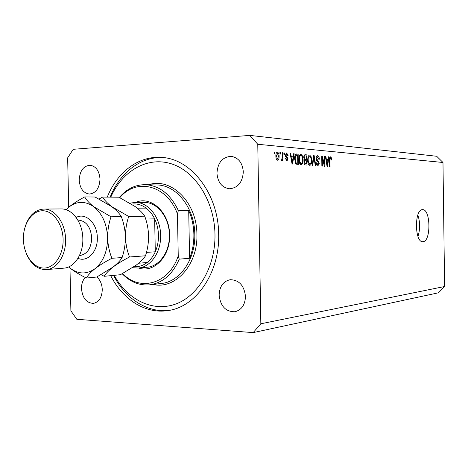 <?xml version="1.0" encoding="UTF-8"?>
<svg xmlns="http://www.w3.org/2000/svg" width="468" height="468" viewBox="0 0 468 468"><rect width="100%" height="100%" fill="white"/><g stroke="black" fill="none" stroke-linecap="round" stroke-linejoin="round"><path stroke-width="0.7" d="M422.996 241.681C431.168 241.64 430.73 208.863 422.563 209.664L422.557 209.664C414.303 208.927 414.543 242.635 422.785 241.687L422.996 241.681M417.977 236.463C420.205 229.279 420.159 222.107 417.842 214.958M110.705 275.67C122.645 299.52 145.478 314.239 168.053 310.559C195.969 307.061 219.843 272.879 218.655 234.252C218.521 193.658 190.739 158.33 161.208 157.412C138.446 155.762 117.058 172.376 107.266 197.11M85.264 277.465C82.719 280.274 81.455 283.982 81.473 288.604C82.491 298.163 86.498 303.089 93.495 303.369C99.029 302.024 101.954 297.432 102.264 289.593C102.018 284.199 100.216 279.993 96.864 276.974M219.135 295.144C220.486 306.294 225.751 311.828 234.93 311.746C241.582 309.968 245.097 304.855 245.478 296.396C244.167 285.486 239.078 279.922 230.215 279.7C223.218 281.28 219.527 286.428 219.135 295.144M216.947 173.207C217.784 182.526 222.013 187.715 229.63 188.762C237.984 187.861 242.547 182.233 243.313 171.879C242.512 162.805 238.469 157.628 231.18 156.335C222.475 156.967 217.731 162.589 216.947 173.207M79.203 180.157C79.929 188.534 83.339 193.161 89.435 194.039C95.946 193.173 99.473 188.2 100.006 179.109C99.292 170.861 95.975 166.234 90.055 165.227C83.351 165.959 79.736 170.931 79.203 180.157M69.984 268.047L70.89 310.828L76.805 319.287L253.176 332.602L260.834 323.786L257.769 144.267L249.783 135.398L73.23 149.304L67.655 157.839L68.697 207.26M260.834 323.786L444.6 286.515L438.498 292.787L253.176 332.602M444.6 286.515L442.98 162.484L436.697 156.271L249.783 135.398M324.435 164.245L324.312 156.423L324.815 156.464L324.967 166.286L324.435 166.251L322.259 158.242L322.382 166.105L321.873 166.07L321.721 156.195L322.265 156.242L324.435 164.245L323.897 164.274M316.111 158.476C316.152 156.751 316.602 155.826 317.462 155.704L317.632 155.704C318.679 155.932 319.246 157.096 319.34 159.202L318.831 159.29L317.608 156.868L316.625 158.488L319.281 163.303L317.883 165.924C316.941 165.766 316.415 164.736 316.31 162.841L316.824 162.747L317.848 164.759L318.766 163.244L318.585 162.22L316.918 160.922L316.111 158.476M312.15 165.397L313.583 155.481L314.122 155.528L315.783 165.649L315.245 165.614L313.899 156.675L312.694 165.438L312.15 165.397M309.588 154.996L311.121 156.71L311.694 160.208C311.805 163.063 311.197 164.777 309.88 165.362L309.752 165.362C308.359 164.736 307.651 162.952 307.64 160.009L308.102 156.411L309.278 155.019M300.947 154.235L302.527 155.979L303.112 159.529C303.229 162.425 302.603 164.174 301.246 164.765L301.111 164.765C299.672 164.128 298.947 162.314 298.929 159.325L299.409 155.674L300.614 154.259M293.167 156.792L293.588 153.726L294.173 153.773L292.611 164.046L292.061 164.005L290.142 153.422L290.733 153.475L291.26 156.634L293.167 156.792L290.78 156.938M274.406 153.574L274.383 152.036L274.985 152.088L275.008 153.627L274.406 153.574M442.98 162.484L257.769 144.267M275.874 156.148C275.763 153.954 276.225 152.626 277.278 152.164L277.413 152.164C278.548 152.679 279.103 154.066 279.08 156.324C279.185 158.476 278.712 159.781 277.67 160.226L277.547 160.226C276.424 159.74 275.868 158.383 275.874 156.148M279.928 154.042L279.905 152.521L280.496 152.574L280.519 154.095L279.928 154.042M282.251 156.721L282.186 152.72L282.771 152.773L282.9 160.483L282.315 160.442L282.292 159.208L281.631 160.524L281.057 160.074L281.262 158.985L281.689 159.149L282.175 158.289L282.251 156.721M283.895 154.381L283.865 152.872L284.45 152.919L284.474 154.434L283.895 154.381M285.363 155.335L286.691 152.983L288.101 155.557L287.527 155.645L286.668 154.071L285.936 155.195L288.083 158.827L286.972 160.916L285.486 158.623L286.065 158.529L286.802 159.816L287.51 158.939L285.363 155.335M294.612 159.056C294.466 156.201 295.051 154.51 296.361 153.984L298.157 154.124L298.321 164.438L295.957 164.087L294.612 159.056M303.761 157.611C303.755 155.797 304.2 154.844 305.101 154.744L306.885 154.89L307.049 165.046L305.44 164.935C304.569 164.859 304.077 163.97 303.972 162.267L304.522 160.173L303.761 157.611M328.045 159.664L328.413 156.78L328.928 156.827L327.559 166.468L327.073 166.432L325.383 156.517L325.904 156.564L326.366 159.524L328.045 159.664L325.939 159.781M330.496 156.839L331.245 157.587L331.56 159.951L331.075 160.038L330.49 157.973L330.01 158.664L330.069 166.643L329.577 166.608L329.472 159.998C329.355 158.26 329.665 157.207 330.402 156.839L330.303 156.85M274.383 152.129L274.985 152.088M278.489 156.359L279.08 156.324M277.547 159.114L278.483 156.283L277.419 153.276L276.471 156.119L277.547 159.114L276.412 159.179L277.606 159.114M275.874 156.154L276.471 156.119M279.905 152.615L280.496 152.574M282.186 152.814L282.771 152.773M281.209 159.272L282.292 159.208M281.227 159.179L281.666 159.149L281.227 159.179M283.871 152.96L284.45 152.919M286.375 153.001L286.691 152.983M287.522 155.592L288.101 155.557M285.357 155.23L285.936 155.195M285.398 155.943L286.083 155.903M287.51 158.863L288.083 158.827M293.576 153.814L294.173 153.773M291.19 156.909L291.037 157.897M290.154 153.51L290.733 153.475M290.727 156.669L291.26 156.634M292.541 160.986L293.003 157.991L291.47 157.868L292.319 162.94L292.541 160.986M291.868 162.963L292.319 162.94M290.956 157.903L291.47 157.868M296.115 154.013L296.577 153.984M295.612 154.276L298.157 154.124M295.636 154.282L295.647 155.247M295.782 163.303L295.794 163.946M297.747 163.192L297.619 155.282L296.466 155.195L295.349 156.599L295.173 159.114L296.045 162.87L297.747 163.192L295.366 163.326M295.308 163.209L296.806 163.127M295.185 162.917L296.045 162.87M294.612 159.143L295.173 159.114M294.741 156.634L295.349 156.599M301.79 156.025L302.527 155.979M302.568 159.565L303.112 159.529M301.088 163.566L301.187 163.566C302.229 163.092 302.691 161.729 302.568 159.471C302.562 157.277 302.03 155.932 300.971 155.434L300.86 155.434C299.842 155.897 299.385 157.219 299.485 159.401L299.748 161.747L301.088 163.566L299.777 163.636M299.163 161.776L299.748 161.747M298.935 159.436L299.485 159.401M304.405 155.979L304.387 155.043L306.885 154.89M304.463 159.711L304.469 160.126M304.475 160.231L304.481 160.752M304.533 163.923L304.539 164.438M306.493 163.818L306.446 160.781L305.271 160.705L304.51 162.139L305.61 163.759L306.493 163.818L304.276 163.94M303.972 162.168L304.51 162.139M304.171 160.811L304.96 160.77M306.423 159.594L306.37 156.031L305.118 155.938L304.305 157.646L305.428 159.518L306.423 159.594L304.182 159.723M303.761 157.681L304.305 157.646M303.902 156.078L304.773 156.025M310.407 156.751L311.121 156.71M311.161 160.237L311.694 160.208M309.728 164.18L309.828 164.18C310.834 163.718 311.279 162.373 311.161 160.15C311.161 157.991 310.647 156.663 309.611 156.177L309.506 156.177C308.523 156.628 308.079 157.932 308.172 160.085L308.435 162.39L309.728 164.18L308.459 164.25M307.868 162.419L308.435 162.39M307.64 160.114L308.172 160.085M313.572 155.557L314.122 155.528M313.402 156.704L313.899 156.675M317.286 155.727L317.632 155.704M318.825 159.231L319.34 159.202M316.298 156.944L317.368 156.879M316.111 158.517L316.625 158.488M318.766 163.332L319.281 163.303M324.312 156.493L324.815 156.464M321.75 158.272L322.259 158.242M321.721 156.271L322.265 156.242M328.407 156.856L328.928 156.827M326.091 159.769L326.02 160.272M325.395 156.593L325.904 156.564M325.898 159.553L326.366 159.524M327.489 163.595L327.898 160.787L326.553 160.682L327.296 165.432L327.489 163.595M326.904 165.45L327.296 165.432M326.097 160.705L326.553 160.682M329.659 157.681L331.245 157.587M331.069 159.98L331.56 159.951M329.501 158.693L330.01 158.664M135.726 202.41C151.024 195.367 169.673 212.612 169.597 234.918C170.446 256.312 153.89 273.37 138.657 268.012M138.212 268.053L147.069 267.251C159.418 266.491 169.942 251.585 169.393 234.872C169.334 217.357 157.131 202.012 144.173 202.416L135.275 202.41C148.297 202 160.571 217.538 160.635 235.275C161.191 252.199 150.614 267.292 138.212 268.053L132.561 267.702M114.215 275.33C127.401 299.596 152.509 312.349 175.412 304.141C198.292 296.063 215.613 266.602 214.982 234.257C214.455 201.059 195.039 170.937 171.025 163.695C146.987 156.294 122.095 171.165 110.805 197.139M110.156 197.133C119.749 173.025 140.394 156.616 162.612 157.523M193.875 234.374C193.682 225.863 191.962 217.883 188.703 210.442L189.593 258.289C192.57 250.854 193.998 242.88 193.875 234.374M119.387 197.455C126.617 188.914 135.252 184.655 145.285 184.679C159.483 185.585 170.504 194.214 178.349 210.559L188.703 210.442M189.593 258.289L179.256 259.143C172.633 274.336 162.8 282.894 149.76 284.819C139.476 285.743 130.291 282.064 122.212 273.768M178.349 210.559L177.454 213.993C167.117 184.959 136.176 177.518 119.843 197.677M122.639 273.54C139.955 292.038 169.235 283.953 178.238 255.803L179.256 259.143M177.454 213.993L178.238 255.803M169.439 310.319C147.338 313.215 125.26 298.637 113.578 275.389M134.094 266.672C138.768 266.994 143.138 265.608 147.192 262.513C150.561 259.863 153.264 256.283 155.288 251.784C157.494 246.735 158.558 241.248 158.476 235.322C158.33 229.402 157.055 223.909 154.651 218.86C152.451 214.35 149.614 210.77 146.133 208.114C141.523 204.715 136.662 203.381 131.555 204.112M130.016 203.159L135.275 202.41M146.466 252.392L155.288 251.784L154.651 218.86L145.688 219.059M146.133 208.114L137.259 208.178M147.192 262.513L138.633 263.232M46.461 269.586L63.806 268.158C74.365 267.62 83.351 253.984 82.83 238.645C82.731 222.569 72.224 208.471 61.162 208.939L43.758 209.067C54.879 208.588 65.467 223.002 65.578 239.435C66.111 255.119 57.073 269.047 46.461 269.586C37.914 269.732 31.309 264.642 26.641 254.305M63.104 239.487C62.852 223.821 52.872 210.348 42.26 210.764C31.637 210.951 22.99 224.365 23.4 239.359C23.657 254.358 32.889 267.79 43.506 268.047C54.118 268.533 63.513 255.159 63.104 239.487M25.383 226.05C29.11 215.339 35.235 209.676 43.758 209.067M129.513 256.985C127.091 250.801 125.734 244.109 125.43 236.907C125.442 229.706 126.535 222.891 128.712 216.468L111.811 206.68C107.371 203.252 104.311 200.052 102.621 197.069L118.86 197.203L135.17 206.569C139.569 209.88 142.758 213.08 144.729 216.175C147.04 222.335 148.327 228.887 148.602 235.837C148.602 242.781 147.566 249.432 145.501 255.797C143.688 258.646 140.628 261.735 136.323 265.063L120.411 274.722L104.235 276.301C105.768 273.581 108.699 270.504 113.028 267.07C117.632 263.642 123.125 260.284 129.513 256.985L145.501 255.797M128.712 216.468L144.729 216.175M102.621 197.069L99.099 198.999M101.07 274.698L104.235 276.301M68.679 266.918L69.773 267.877C78.162 274.365 86.609 274.611 95.121 268.614C99.76 265.11 105.353 261.671 111.887 258.295C109.342 251.948 107.915 245.097 107.599 237.732C107.617 230.344 108.763 223.365 111.045 216.795L93.846 206.768C89.376 203.258 86.34 199.976 84.731 196.929L95.109 197.01L111.811 206.68C116.257 210.103 119.416 213.408 121.3 216.608C123.763 222.979 125.143 229.747 125.43 236.907C125.424 244.091 124.324 250.965 122.119 257.535C120.399 260.465 117.374 263.642 113.028 267.07L96.759 277.027L86.416 278.033C87.861 275.266 90.763 272.124 95.121 268.614C103.329 261.694 107.494 251.398 107.599 237.732C106.938 224.055 102.352 213.736 93.846 206.768C85.077 200.725 76.629 200.947 68.498 207.429L66.123 209.74M84.731 196.929C78.413 200.222 73.002 203.72 68.498 207.429L66.035 209.711M69.773 267.877C74.365 271.534 79.911 274.921 86.416 278.033M111.045 216.795L121.3 216.608M111.887 258.295L122.119 257.535M285.498 156.441L286.632 156.37M291.476 160.799L291.974 160.776M304.826 154.779L305.288 154.75M304.235 163.829L305.61 163.759M304.118 159.594L305.428 159.518M313.18 158.272L313.706 158.242M316.608 160.547L317.901 160.471M326.559 163.426L326.992 163.402M329.472 159.992L329.963 159.962M149.76 284.819L161.214 283.497C179.765 281.894 195.606 259.506 194.799 234.328C194.717 207.909 176.337 184.837 156.815 184.977L145.285 184.679M148.572 184.761C171.031 177.015 196.969 202.299 196.905 234.281C198.04 264.911 175.131 289.821 153.024 284.445M76.144 217.485C85.468 212.115 97.356 223.183 97.321 237.715C97.9 251.667 87.352 262.612 77.969 258.307M79.449 255.54L80.028 255.505C87.329 254.089 91.225 248.204 91.716 237.838C90.663 226.921 86.241 221.007 78.448 220.1L77.863 220.112M296.466 155.195L295.039 155.282M301.187 163.566L299.777 163.642M305.2 160.711L304.188 160.764M305.072 155.938L303.919 156.008M309.828 164.18L308.459 164.256M317.497 156.862L316.298 156.932"/></g></svg>
